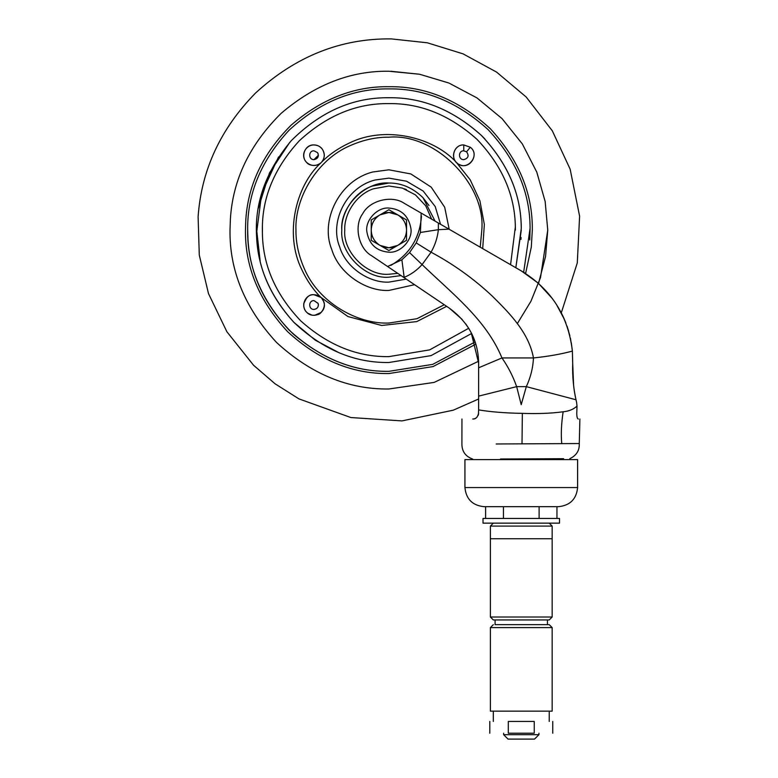 <?xml version="1.0" encoding="UTF-8"?>
<svg xmlns="http://www.w3.org/2000/svg" width="778" height="778" viewBox="0 0 778 778"><rect width="100%" height="100%" fill="white"/><g stroke="black" fill="none" stroke-linecap="round" stroke-linejoin="round"><path stroke-width="1.17" d="M388.883 183.044C365.592 180.943 339.704 206.831 341.805 230.123C339.704 253.414 365.592 279.302 388.883 277.192C365.592 279.302 339.704 253.414 341.805 230.123C340.959 213.182 353.825 192.283 372.254 186.078L388.883 183.044C401.312 182.888 412.671 187.761 422.969 197.661L435.087 221.127M401.049 275.597L388.883 277.192M428.999 205.499L422.969 197.661M521.279 230.123L515.824 267.739L521.27 228.46C521.27 194.831 508.112 163.954 481.806 135.819C453.302 109.97 422.328 97.269 388.883 97.727C421.977 97.269 452.728 109.737 481.115 135.139C507.412 162.787 520.783 193.343 521.231 226.797M471.614 333.48L431.07 355.614L388.883 362.509L431.07 355.614L471.614 333.48L475.854 344.168L433.054 366.574L388.883 373.547C352.278 374.043 318.474 360.039 287.461 331.535C258.967 300.532 244.963 266.728 245.459 230.123L245.722 221.36L245.459 230.123C244.963 266.728 258.967 300.532 287.461 331.535C318.474 360.039 352.278 374.043 388.883 373.547M388.883 97.727C352.998 97.299 320.458 111.614 291.273 140.672C265.298 171.812 253.813 204.711 256.808 239.352C258.607 269.587 271.007 297.284 294.006 322.452C322.821 349.614 354.447 362.966 388.883 362.509M339.344 352.901L315.323 340.2L294.006 322.452C269.421 295.241 256.935 265.57 256.526 233.449L261.709 193.304L278.534 156.962M475.134 341.941L432.733 364.357L388.883 371.339C354.865 371.826 322.948 359.358 293.131 333.918C265.181 306.24 250.137 274.926 248.007 239.964L247.667 230.123C247.18 194.082 260.961 160.793 289.027 130.266C319.554 102.2 352.842 88.42 388.883 88.896C424.555 88.41 457.59 101.957 488.001 129.527C516.057 159.539 530.09 192.477 530.09 228.343L523.652 272.3L525.588 273.516L531.306 247.054L532.308 230.123C532.804 193.518 518.8 159.714 490.296 128.701C459.292 100.206 425.488 86.202 388.883 86.698C354.078 86.193 321.489 99.03 291.108 125.18C262.692 153.645 247.569 185.709 245.722 221.36C247.569 185.709 262.692 153.645 291.108 125.18C321.489 99.03 354.078 86.193 388.883 86.698C354.078 86.193 321.489 99.03 291.108 125.18C262.692 153.645 247.569 185.709 245.722 221.36M531.306 247.054L532.308 230.123C532.804 193.518 518.8 159.714 490.296 128.701C459.292 100.206 425.488 86.202 388.883 86.698M260.163 261.107L256.497 228.46M521.075 237.446L520.949 239.352M484.918 138.99L481.806 135.819M256.526 226.797L256.487 230.123M258.286 208.348L269.46 172.959L289.747 142.364M446.64 306.338L416.794 321.586L381.677 325.476L347.99 316.568L320.944 297.42C313.301 289.834 306.94 280.605 301.854 269.742C284.242 234.528 295.504 186.059 320.944 162.816L321.577 162.184C329.162 154.54 338.391 148.17 349.254 143.084C384.468 125.472 432.938 136.743 456.18 162.184L470.213 179.825L479.909 200.831L484.344 224.453L482.7 248.62M449.188 229.267L444.695 207.249L431.177 187.119L410.862 173.951L388.883 169.808L372.827 171.987C338.887 180.467 319.933 221.156 331.759 249.475C338.965 273.905 366.506 291.643 388.883 290.437L414.548 284.699M306.678 297.76L303.819 303.381M303.751 303.867L303.692 304.694M303.721 305.764L303.867 306.902M304.091 307.864L304.305 308.516M304.538 309.119L304.927 309.907M305.919 311.414L306.785 312.377M307.748 313.203L311.929 315.1M314.759 315.284L321.11 312.455L323.055 309.887M324.212 306.231L324.28 305.365M324.154 303.342L323.541 301.174M321.577 298.052L323.619 301.378C327.946 311.677 313.729 319.952 306.707 312.299C300.396 306.474 304.908 294.162 313.991 294.716L320.944 297.42M456.18 162.184C450.258 156.232 454.955 144.358 463.776 144.932L470.301 147.256C481.154 155.269 466.606 172.551 456.812 162.816M320.944 162.816C316.024 166.492 311.229 166.327 306.551 162.349C300.434 156.456 305.044 144.368 313.991 144.932C317.716 145.136 320.507 146.575 322.364 149.24C325.097 153.898 324.834 158.206 321.577 162.184M322.364 149.24C320.507 146.575 317.716 145.136 313.991 144.932C305.91 144.757 299.666 155.26 306.658 162.456C309.459 166.482 318.435 166.278 321.256 162.524C324.883 158.323 325.253 153.898 322.364 149.24C320.157 146.4 317.356 144.961 313.991 144.932M508.034 739.1L503.619 734.685L538.93 734.685L534.515 739.1L508.034 739.1L521.386 739.1M495.09 619.949L495.09 624.656L547.459 624.656L547.459 619.949M552.166 538.746L552.166 526.093L490.383 526.093L490.383 538.746L552.166 538.746L552.166 617.003L549.229 619.949L493.33 619.949L490.383 617.003L552.156 617.003M525.792 523.147L483.031 523.147L483.031 518.44L559.518 518.44L559.518 523.147L525.792 523.147M553.44 487.553L464.933 487.553L464.933 459.604L577.616 459.604L577.616 487.553L553.44 487.553L577.616 487.553C576.44 499.126 570.06 505.496 558.497 506.673L556.951 506.673L556.951 518.44M519.12 627.593L552.166 627.593L552.166 711.15L490.383 711.15L490.383 627.593L519.12 627.593M519.325 624.656L549.229 624.656L552.166 627.593M493.33 624.656L490.383 627.593M464.933 487.553C466.11 499.126 472.489 505.496 484.062 506.673L558.487 506.673M534.243 721.449L508.306 721.449C484.042 721.449 484.042 721.449 508.306 721.449L508.306 733.216C484.042 733.216 484.042 733.216 508.306 733.216L534.243 733.216C558.507 733.216 558.507 733.216 534.243 733.216L534.243 721.449C558.507 721.449 558.507 721.449 534.243 721.449M485.608 506.673L485.608 518.44M503.444 506.673L503.444 518.44M539.115 506.673L539.115 518.44M500.555 459.001L563.642 458.689M388.883 247.774L397.704 245.41C403.354 241.87 406.291 236.775 406.534 230.123C406.291 223.461 403.354 218.365 397.704 214.835L388.883 212.472L380.053 214.835C374.413 218.365 371.466 223.461 371.232 230.123C371.466 236.775 374.413 241.87 380.053 245.41L388.883 247.774L397.704 245.41L406.534 240.314L406.534 219.931L397.704 214.835C391.82 211.713 385.937 211.713 380.053 214.835L371.232 219.931L371.232 240.314L380.053 245.41C385.937 248.532 391.82 248.532 397.704 245.41L388.883 250.506L371.232 240.314M388.883 212.472L380.053 214.835L371.232 219.931M406.476 231.504L406.515 230.901M471.205 332.673L478.616 363.102L478.616 407.536M478.558 413.974L478.382 414.762M477.128 417.037L476.418 417.708M476.311 417.786L475.757 418.165M475.29 418.418L474.492 418.729M473.559 418.943L472.732 419.002C458.427 419.002 458.427 419.002 472.732 419.002C475.679 419.254 477.634 417.29 478.616 413.118L478.071 415.588M496.179 443.975L579.279 443.548L579.892 419.002M578.268 419.002L578.346 419.002C577.295 418.827 576.77 416.843 576.77 413.05L577.013 406.126C573.444 409.374 568.815 411.261 563.126 411.776C551.67 413.361 538.084 413.886 522.349 413.371C505.35 413.079 490.772 411.922 478.616 409.899L478.431 414.596M577.013 406.126L576.634 402.547C573.581 389.71 572.268 376.698 572.705 363.511L573.6 385.373M576.537 402.158L576.002 399.766C573.532 389.165 572.433 377.087 572.705 363.511L572.686 363.987M552.438 298.645L538.152 283.056L521.279 270.89L404.327 203.369C392.015 194.782 369.531 200.393 362.684 213.746C353.679 225.756 358.493 248.425 371.612 255.729L401.827 276.112M371.612 255.729L449.431 308.224L462.093 319.35M436.118 221.72L421.18 213.094L420.421 232.466L438.374 229.675C437.557 237.455 435.126 244.973 431.07 252.208L416.211 242.911L420.421 232.466M572.2 349.283L570.41 338.167L572.2 349.283M568.601 331.088L566.997 326.099M565.927 323.171L564.799 320.371M563.486 317.356L561.298 312.844L577.286 262.915L579.61 216.206L570.138 169.147L552.322 130.83L526.152 96.968L496.607 72.121L463.056 53.857L427.307 42.79L391.285 38.9C340.842 38.278 295.591 56.327 255.554 93.029C220.553 128.74 201.405 169.993 198.108 216.78L199.285 255.067L208.494 293.607L226.884 331.739L253.57 365.261L275.081 383.807L298.947 398.89L350.878 417.543L401.934 420.908L453.282 410.181L478.616 398.997L478.616 409.792M465.73 323.862L469.222 329.113M407.341 279.837L449.431 308.224L444.267 304.743L416.959 318.708L388.883 323.045C357.384 324.407 318.474 302.399 304.305 268.624C298.596 255.573 295.815 242.736 295.951 230.123C294.599 198.623 316.607 159.704 350.372 145.544C363.433 139.836 376.26 137.054 388.883 137.191C434.863 133.038 485.968 184.143 481.806 230.123L480.23 247.19M556.299 304.208L564.4 319.408M566.987 326.07L568.611 331.117M409.559 252.597L422.094 264.578C451.658 293.238 486.026 319.311 501.966 357.948C508.122 366.749 513.013 376.319 516.66 386.637L521.211 404.667L526.317 386.637C530.635 377.359 533.018 367.79 533.465 357.948C528.952 332.965 510.008 313.602 492.367 296.194C473.899 278.845 453.467 264.18 431.07 252.208L422.094 264.578C416.852 270.365 410.872 274.615 404.161 277.347L401.886 259.784L409.559 252.597L416.211 242.911M449.431 308.224C468.589 322.364 478.314 340.657 478.616 363.102L478.616 367.8L501.966 357.948L533.465 357.948C548.237 356.412 561.21 354.126 572.375 351.092C568.29 315.936 551.262 289.202 521.279 270.89L448.984 229.15L438.374 229.675L438.364 223.014M572.375 351.092L572.705 363.511M572.297 350.265L571.305 342.787M569.856 335.765L567.337 327.091M564.245 319.048L561.298 312.844M478.616 367.8L478.616 409.899M387.6 266.514L401.886 259.784M478.616 396.128L516.66 386.637L526.317 386.637L576.002 399.766L576.634 402.547M388.883 208.057C401.283 209.097 408.615 215.876 410.881 228.392C412.933 239.575 400.573 253.288 388.883 252.189C376.474 251.138 369.142 244.36 366.885 231.854C364.833 220.67 377.194 206.958 388.883 208.057M388.883 209.739L397.704 214.825L388.883 209.739L380.053 214.835M406.534 240.314L406.534 219.931M431.625 219.124L425.722 205.82L415.403 194.85L402.343 188.091L388.883 185.991L373.294 188.83C356.023 194.646 343.954 214.242 344.751 230.123C342.777 251.955 367.051 276.229 388.883 274.255L397.733 273.35M510.572 264.705L515.347 226.943C514.919 194.977 502.141 165.782 477.021 139.359C449.888 115.095 420.509 103.173 388.883 103.61C356.596 103.173 326.779 115.533 299.423 140.662C274.294 168.019 261.943 197.836 262.371 230.123L262.41 233.303C262.838 265.269 275.616 294.463 300.746 320.876C327.878 345.15 357.258 357.063 388.883 356.625L429.631 349.886L468.706 328.267M529.76 239.964L530.09 228.343M247.676 228.343L247.667 230.123C247.18 266.164 260.961 299.452 289.027 329.979C319.554 358.036 352.842 371.826 388.883 371.339M515.347 226.943L515.396 230.123M262.41 233.303L262.41 226.943M404.472 188.83L406.476 189.647M440.543 224.278L435.223 206.549L423.203 191.067L406.524 181.216L388.883 178.133L375.035 180.01C345.782 187.313 329.444 222.391 339.646 246.811C345.85 267.865 369.589 283.153 388.883 282.113L406.272 279.117M230.395 219.046L230.006 230.123C229.461 270.666 244.973 308.117 276.54 342.456C310.889 374.024 348.33 389.535 388.883 388.99L434.114 382.416L478.587 361.245L434.114 382.416L388.883 388.99C348.33 389.535 310.889 374.024 276.54 342.456C244.973 308.117 229.461 270.666 230.006 230.123L230.395 219.046C232.787 179.718 249.709 144.484 281.159 113.345C314.701 84.724 350.606 70.701 388.883 71.245L419.624 74.25L448.916 83.032L477.021 97.94L502.043 118.606L522.33 143.911L536.801 172.162L545.154 201.473L547.751 230.123L545.563 256.429L538.551 283.416M517.282 323.677L530.956 301.232L540.525 277.493L547.751 230.123L545.154 201.473L536.801 172.162L522.33 143.911L502.043 118.606L477.021 97.94L448.916 83.032L419.624 74.25L390.877 71.265M318.338 304.247C318.494 307.242 317.045 308.973 313.991 309.43C317.443 308.788 318.815 306.804 318.114 303.459L313.991 300.6L318.046 303.284M463.776 150.815L463.776 144.932L463.776 150.815C458.086 150.572 458.086 159.879 463.776 159.636C468.317 158.333 469.251 155.726 466.567 151.817L470.301 147.256L466.567 151.817L463.776 150.815M313.991 300.6C308.302 300.357 308.302 309.673 313.991 309.43M313.991 159.636C317.988 158.712 319.184 156.388 317.58 152.663L313.991 150.815C308.302 150.572 308.302 159.879 313.991 159.636L318.406 155.23M317.58 152.663L318.212 153.927M525.208 487.553L521.279 487.553M547.362 459.604L547.362 458.787M522.009 443.83L522.349 413.371M561.755 443.625C560.87 434.659 561.327 424.049 563.126 411.776M390.848 265.415C409.695 254.28 419.906 237.796 421.481 215.963M313.991 294.716C309.683 294.113 306.289 297.001 303.819 303.381C303.449 307.115 304.431 310.111 306.785 312.377C309.994 315.284 313.66 316.014 317.803 314.575C321.168 314.273 326.352 306.279 323.619 301.378C321.684 297.099 318.474 294.881 313.991 294.716M463.776 144.932C453.059 144.387 449.353 161.017 459.895 164.771C469.912 169.662 479.744 154.083 470.301 147.256L463.776 144.932M503.619 734.685L503.619 733.216M538.93 734.685L538.93 733.216M549.229 721.449L549.229 711.15M493.33 721.449L493.33 711.15M552.166 526.093L549.229 523.147M490.383 526.093L493.33 523.147M490.383 617.003L490.383 538.746M489.8 721.449L489.8 733.216M552.759 721.449L552.759 733.216M472.732 459.604L472.732 459.088C465.565 456.491 461.957 451.512 461.908 444.17L461.957 419.002M579.279 443.548C579.591 450.511 576.44 455.548 569.817 458.66L569.817 459.604"/></g></svg>
